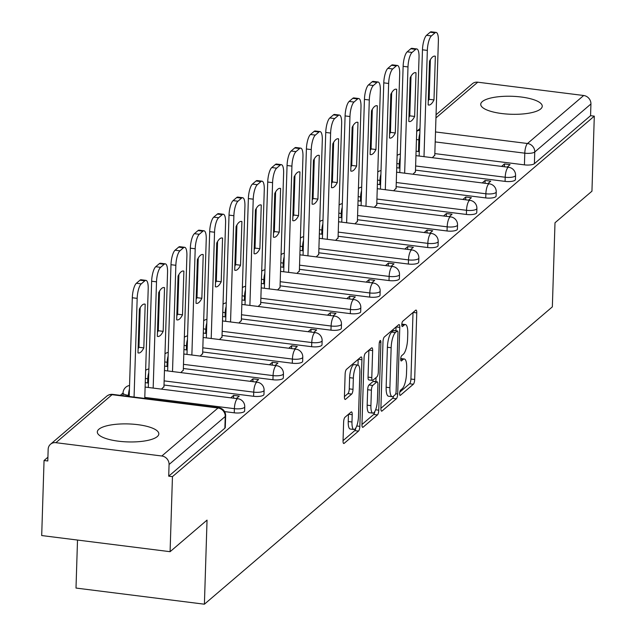 <?xml version="1.0" encoding="UTF-8"?>
<svg xmlns="http://www.w3.org/2000/svg" width="636" height="636" viewBox="0 0 636 636"><rect width="100%" height="100%" fill="white"/><g stroke="black" fill="none" stroke-linecap="round" stroke-linejoin="round"><path stroke-width="0.95" d="M399.631 393.43A2.711 0.795 97.2 0 0 400.147 395.393A2.711 0.795 97.2 0 0 400.402 395.298L413.336 384.247A3.872 1.129 97.2 0 0 414.672 379.501L416.763 312.88A3.872 1.129 97.2 0 0 416.031 310.074A3.872 1.129 97.2 0 0 415.666 310.217L402.731 321.267A2.711 0.795 97.2 0 0 401.801 324.583A2.711 0.795 97.2 0 0 402.31 326.546A2.711 0.795 97.2 0 0 402.572 326.451L404.242 325.02A12.394 3.625 97.2 0 1 405.418 324.567A12.394 3.625 97.2 0 1 407.763 333.534L407.589 339.083A12.394 3.625 97.2 0 1 403.319 354.26L401.65 355.691A2.711 0.795 97.2 0 0 400.72 359.006A2.711 0.795 97.2 0 0 401.229 360.97A2.711 0.795 97.2 0 0 401.483 360.874L403.16 359.443A12.394 3.625 97.2 0 1 404.337 358.99A12.394 3.625 97.2 0 1 406.682 367.958L406.507 373.507A12.394 3.625 97.2 0 1 402.238 388.683L400.569 390.114A2.711 0.795 97.2 0 0 399.631 393.43M157.275 436.59A30.774 8.999 1.8 0 0 158.833 433.887A30.774 8.999 1.8 0 0 133.115 424.188A30.774 8.999 1.8 0 0 98.874 429.252A30.774 8.999 1.8 0 0 97.316 431.955A30.774 8.999 1.8 0 0 123.034 441.654A30.774 8.999 1.8 0 0 157.275 436.59M540.687 108.939A30.774 8.999 1.8 0 0 542.246 106.244A30.774 8.999 1.8 0 0 516.527 96.537A30.774 8.999 1.8 0 0 482.295 101.601A30.774 8.999 1.8 0 0 480.737 104.304A30.774 8.999 1.8 0 0 506.455 114.011A30.774 8.999 1.8 0 0 540.687 108.939M344.958 417.28A3.872 1.129 97.2 0 0 343.631 422.018L343.043 440.716A3.872 1.129 97.2 0 0 343.774 443.515A3.872 1.129 97.2 0 0 344.14 443.372L358.505 431.105A3.872 1.129 97.2 0 0 359.841 426.358L361.932 359.738A3.872 1.129 97.2 0 0 361.2 356.931A3.872 1.129 97.2 0 0 360.827 357.074L346.469 369.349A3.872 1.129 97.2 0 0 345.133 374.087L344.426 396.665A3.872 1.129 97.2 0 0 345.157 399.472A3.872 1.129 97.2 0 0 345.523 399.329L351.668 394.074A3.872 1.129 97.2 0 0 353.004 389.335L353.354 378.134A10.359 3.029 97.2 0 1 357.909 365.08A10.359 3.029 97.2 0 1 359.873 372.569L358.489 416.437A10.359 3.029 97.2 0 1 353.942 429.491A10.359 3.029 97.2 0 1 351.978 422.002L352.209 414.688A3.872 1.129 97.2 0 0 351.477 411.89A3.872 1.129 97.2 0 0 351.112 412.025L344.958 417.28M594.302 116.15L591.949 191.19L554.997 222.767L552.35 306.862L204.402 604.2L207.042 520.105L170.09 551.69L172.451 476.642L594.302 116.15L590.566 115.68L590.931 103.986L534.757 151.988A7.886 2.305 -178.2 0 1 524.787 153.173L435.199 141.907M380.892 408.368A3.872 1.129 97.2 0 0 381.632 411.166A3.872 1.129 97.2 0 0 381.998 411.023L396.355 398.756A3.872 1.129 97.2 0 0 397.691 394.01L399.782 327.389A3.872 1.129 97.2 0 0 399.05 324.583A3.872 1.129 97.2 0 0 398.685 324.726L384.319 337A3.872 1.129 97.2 0 0 382.991 341.739L380.892 408.368M377.434 414.926L363.069 427.201A3.872 1.129 97.2 0 1 362.703 427.344A3.872 1.129 97.2 0 1 361.964 424.538L364.062 357.917A3.872 1.129 97.2 0 1 365.398 353.171L371.543 347.924A3.872 1.129 97.2 0 1 371.909 347.781A3.872 1.129 97.2 0 1 372.64 350.579L371.79 377.601A3.872 1.129 97.2 0 0 372.529 380.408A3.872 1.129 97.2 0 0 372.895 380.264L376.973 376.782A3.872 1.129 97.2 0 0 378.309 372.036L379.191 343.909A2.711 0.795 97.2 0 1 380.376 340.491A2.711 0.795 97.2 0 1 380.892 342.446L378.762 410.188A3.872 1.129 97.2 0 1 377.434 414.926L373.69 414.457L361.971 424.474M170.09 551.69L41.698 535.552L44.051 460.512L47.915 457.212M129.235 395.457L128.448 395.361A7.886 2.305 -178.2 0 1 123.042 392.992L120.315 395.346M77.513 540.051L76.002 588.062L204.402 604.2M172.451 476.642L168.707 476.173L169.073 464.487A7.886 7.187 -130.5 0 0 161.822 456.004L55.889 442.688A7.886 7.187 -130.5 0 0 50.522 444.23A7.886 7.187 -130.5 0 0 48.161 449.294L47.795 460.981L44.051 460.512M590.566 115.68L534.391 163.683A7.886 2.305 -178.2 0 1 524.422 164.859L434.833 153.602M419.267 151.646L418.488 151.543L418.854 139.856A7.886 2.305 -178.2 0 1 416.453 139.411M436.05 114.782L472.381 83.737A7.886 7.187 49.5 0 1 477.747 82.195L583.681 95.503A7.886 7.187 49.5 0 1 590.931 103.986M487.852 183.637L490.738 181.165L485.125 180.465L485.037 183.287M412.979 174.232L415.435 171.704M468.501 200.165L471.395 197.701L465.783 196.993L465.687 199.815M393.636 190.76L396.093 188.232M449.159 216.701L452.053 214.229L446.432 213.521L446.345 216.343M374.294 207.288L376.75 204.768M429.817 233.229L432.703 230.757L427.09 230.057L427.002 232.879M354.952 223.824L357.408 221.296M410.466 249.757L413.36 247.293L407.748 246.585L407.66 249.407M335.601 240.352L338.058 237.824M391.124 266.293L394.018 263.821L388.405 263.113L388.31 265.935M316.259 256.88L318.716 254.36M371.782 282.821L374.676 280.349L369.055 279.649L368.967 282.471M296.917 273.416L299.373 270.888M352.439 299.349L355.325 296.885L349.713 296.177L349.625 299M277.574 289.944L280.031 287.416M333.089 315.885L335.983 313.413L330.37 312.705L330.283 315.528M258.224 306.473L260.68 303.952M313.747 332.413L316.641 329.941L311.02 329.241L310.932 332.064M238.882 323.009L241.338 320.48M294.404 348.949L297.29 346.477L291.678 345.769L291.59 348.592M219.539 339.537L221.996 337.008M275.062 365.477L277.948 363.005L272.335 362.297L272.248 365.12M200.189 356.065L202.646 353.544M255.712 382.005L258.606 379.533L252.993 378.833L252.905 381.656M180.847 372.601L183.303 370.072M236.369 398.541L239.263 396.069L233.643 395.361L233.555 398.184M161.504 389.129L163.961 386.601M234.255 412.82L234.382 408.67A7.886 2.305 -178.2 0 0 244.749 406.802L244.621 410.951A7.886 2.305 1.8 0 1 234.255 412.82L224.595 411.603M253.597 396.292L253.732 392.142A7.886 2.305 -178.2 0 0 264.099 390.265L263.964 394.415A7.886 2.305 1.8 0 1 253.597 396.292L164.009 385.026M148.442 383.071L147.663 382.975L147.798 378.825A7.886 2.305 -178.2 0 1 145.398 378.38M272.947 379.756L273.075 375.614A7.886 2.305 -178.2 0 0 283.441 373.737L283.314 377.887A7.886 2.305 1.8 0 1 272.947 379.756L183.351 368.498M167.793 366.543L167.006 366.447L167.141 362.297A7.886 2.305 -178.2 0 1 164.74 361.852M292.29 363.228L292.417 359.078A7.886 2.305 -178.2 0 0 302.784 357.209L302.656 361.359A7.886 2.305 1.8 0 1 292.29 363.228L202.701 351.97M187.135 350.015L186.356 349.911L186.483 345.769A7.886 2.305 -178.2 0 1 184.082 345.316M311.632 346.7L311.767 342.55A7.886 2.305 -178.2 0 0 322.134 340.673L321.999 344.823A7.886 2.305 1.8 0 1 311.632 346.7L222.044 335.434M206.477 333.479L205.698 333.383L205.826 329.233A7.886 2.305 -178.2 0 1 203.425 328.788M330.974 330.163L331.11 326.022A7.886 2.305 -178.2 0 0 341.476 324.145L341.341 328.295A7.886 2.305 1.8 0 1 330.974 330.163L241.386 318.906M225.82 316.951L225.041 316.855L225.176 312.705A7.886 2.305 -178.2 0 1 222.775 312.26M350.325 313.635L350.452 309.486A7.886 2.305 -178.2 0 0 360.819 307.617L360.692 311.767A7.886 2.305 1.8 0 1 350.325 313.635L260.728 302.378M245.17 300.423L244.383 300.319L244.518 296.177A7.886 2.305 -178.2 0 1 242.117 295.724M369.667 297.107L369.794 292.958A7.886 2.305 -178.2 0 0 380.161 291.081L380.034 295.231A7.886 2.305 1.8 0 1 369.667 297.107L280.079 285.842M264.512 283.887L263.733 283.791L263.861 279.641A7.886 2.305 -178.2 0 1 261.46 279.196M389.009 280.571L389.145 276.429A7.886 2.305 -178.2 0 0 399.511 274.553L399.376 278.703A7.886 2.305 1.8 0 1 389.009 280.571L299.421 269.314M283.855 267.359L283.076 267.263L283.203 263.113A7.886 2.305 -178.2 0 1 280.802 262.668M408.36 264.043L408.487 259.893A7.886 2.305 -178.2 0 0 418.854 258.025L418.719 262.175A7.886 2.305 1.8 0 1 408.36 264.043L318.763 252.786M303.205 250.83L302.418 250.727L302.553 246.585A7.886 2.305 -178.2 0 1 300.152 246.132M427.702 247.515L427.829 243.365A7.886 2.305 -178.2 0 0 438.196 241.489L438.069 245.639A7.886 2.305 1.8 0 1 427.702 247.515L338.114 236.25M322.547 234.294L321.768 234.199L321.895 230.049A7.886 2.305 -178.2 0 1 319.495 229.604M447.044 230.979L447.172 226.837A7.886 2.305 -178.2 0 0 457.538 224.961L457.411 229.111A7.886 2.305 1.8 0 1 447.044 230.979L357.456 219.722M341.89 217.766L341.111 217.671L341.238 213.521A7.886 2.305 -178.2 0 1 338.837 213.076M466.387 214.451L466.522 210.301A7.886 2.305 -178.2 0 0 476.889 208.433L476.754 212.583A7.886 2.305 1.8 0 1 466.387 214.451L376.798 203.194M361.232 201.238L360.453 201.135L360.58 196.993A7.886 2.305 -178.2 0 1 358.179 196.54M485.737 197.923L485.864 193.773A7.886 2.305 -178.2 0 0 496.231 191.897L496.104 196.047A7.886 2.305 1.8 0 1 485.737 197.923L396.141 186.658M380.582 184.702L379.795 184.607L379.93 180.457A7.886 2.305 -178.2 0 1 377.53 180.012M505.079 181.387L505.207 177.245A7.886 2.305 -178.2 0 0 515.573 175.369L515.446 179.519A7.886 2.305 1.8 0 1 505.079 181.387L415.491 170.13M399.925 168.174L399.146 168.079L399.273 163.929A7.886 2.305 -178.2 0 1 396.872 163.484M507.194 167.109L510.08 164.637L504.467 163.929L504.38 166.751M432.329 157.696L434.786 155.176M504.467 163.929L501.573 166.401M145.262 382.53A7.886 2.305 1.8 0 0 147.663 382.975M164.605 366.002A7.886 2.305 1.8 0 0 167.006 366.447M183.955 349.466A7.886 2.305 1.8 0 0 186.356 349.911M203.297 332.938A7.886 2.305 1.8 0 0 205.698 333.383M222.64 316.41A7.886 2.305 1.8 0 0 225.041 316.855M241.982 299.874A7.886 2.305 1.8 0 0 244.383 300.319M261.332 283.346A7.886 2.305 1.8 0 0 263.733 283.791M280.675 266.818A7.886 2.305 1.8 0 0 283.076 267.263M300.017 250.282A7.886 2.305 1.8 0 0 302.418 250.727M319.367 233.754A7.886 2.305 1.8 0 0 321.768 234.199M338.71 217.226A7.886 2.305 1.8 0 0 341.111 217.671M358.052 200.69A7.886 2.305 1.8 0 0 360.453 201.135M377.394 184.162A7.886 2.305 1.8 0 0 379.795 184.607M396.745 167.634A7.886 2.305 1.8 0 0 399.146 168.079M168.707 476.173L224.874 428.171A7.886 2.305 1.8 0 0 225.279 427.479L225.645 415.785A7.886 2.305 -178.2 0 1 225.247 416.485L169.073 464.487M416.087 151.098A7.886 2.305 1.8 0 0 418.488 151.543M485.125 180.465L482.231 182.93M465.783 196.993L462.889 199.466M446.432 213.521L443.546 215.994M427.09 230.057L424.196 232.522M407.748 246.585L404.854 249.058M388.405 263.113L385.511 265.586M369.055 279.649L366.169 282.114M349.713 296.177L346.819 298.65M330.37 312.705L327.476 315.178M311.02 329.241L308.134 331.706M291.678 345.769L288.792 348.242M272.335 362.297L269.441 364.77M252.993 378.833L250.099 381.298M233.643 395.361L230.757 397.834M399.766 392.174L409.592 383.77A3.872 1.129 97.2 0 0 410.928 379.032L413.018 312.475M395.918 330.76L396.037 326.984M380.9 408.296L392.611 398.279A3.872 1.129 97.2 0 0 393.612 396.053M395.179 394.718A2.711 0.795 97.2 0 0 396.117 391.394L397.953 332.914A2.711 0.795 97.2 0 0 397.436 330.951A2.711 0.795 97.2 0 0 397.182 331.054L395.417 332.556A12.394 3.625 97.2 0 0 391.148 347.733L389.892 387.706A12.394 3.625 97.2 0 0 392.245 396.673A12.394 3.625 97.2 0 0 393.414 396.22L395.179 394.718M393.923 330.64A2.711 0.795 97.2 0 0 393.692 330.481A2.711 0.795 97.2 0 0 393.438 330.577L397.182 331.054M392.245 396.673L388.501 396.204A12.394 3.625 97.2 0 1 386.147 387.237L387.404 347.264A12.394 3.625 97.2 0 1 391.673 332.087L393.438 330.577M368.896 350.182L368.053 377.132A3.872 1.129 97.2 0 0 368.785 379.93L372.529 380.408M376.027 377.585L375.9 381.664M370.915 405.641A10.359 3.029 97.2 0 0 372.879 413.138A10.359 3.029 97.2 0 0 377.426 400.076L377.911 384.621A3.872 1.129 97.2 0 0 377.172 381.823A3.872 1.129 97.2 0 0 376.806 381.958L372.728 385.448A3.872 1.129 97.2 0 0 371.4 390.186L370.915 405.641L367.171 405.172A10.359 3.029 97.2 0 0 369.134 412.669L372.879 413.138M373.753 381.576A3.872 1.129 97.2 0 0 373.435 381.346A3.872 1.129 97.2 0 0 373.062 381.489L376.806 381.958M367.171 405.172L367.656 389.717A3.872 1.129 97.2 0 1 368.991 384.971L373.062 381.489M373.69 414.457A3.872 1.129 97.2 0 0 374.843 411.484M353.942 429.491L350.197 429.022A10.359 3.029 97.2 0 1 348.234 421.525L348.464 414.29M357.909 365.08L354.165 364.603A10.359 3.029 97.2 0 0 349.617 377.665L353.354 378.134M344.426 396.594L347.932 393.605A3.872 1.129 97.2 0 0 349.259 388.866L349.617 377.665M358.004 365.096L358.187 359.332M343.043 440.645L354.761 430.628A3.872 1.129 97.2 0 0 355.866 427.909M433.983 99.924L435.358 56.246A24.661 7.211 97.2 0 0 434.833 56.111A24.661 7.211 97.2 0 0 429.531 61.223L428.155 104.9A24.661 7.211 97.2 0 0 428.68 105.035A24.661 7.211 97.2 0 0 433.983 99.924L429.117 99.311L430.365 59.689M434.77 155.613L438.371 40.974A11.838 3.458 97.2 0 0 436.129 32.412A11.838 3.458 97.2 0 0 435.008 32.841L431.415 35.918A11.838 3.458 97.2 0 0 427.336 50.403L423.997 156.655M428.282 100.846A24.661 7.211 97.2 0 0 429.117 99.311M419.132 156.043L422.471 49.799A11.838 3.458 -82.8 0 1 426.541 35.306L430.143 32.229A11.838 3.458 -82.8 0 1 431.264 31.8L436.129 32.412M434.285 56.111L435.358 56.246M414.64 116.452L416.016 72.774A24.661 7.211 97.2 0 0 415.491 72.639A24.661 7.211 97.2 0 0 410.188 77.751L408.813 121.428A24.661 7.211 97.2 0 0 409.338 121.571A24.661 7.211 97.2 0 0 414.64 116.452L409.775 115.839L411.023 76.225M415.427 172.141L419.029 57.502A11.838 3.458 97.2 0 0 416.787 48.94A11.838 3.458 97.2 0 0 415.666 49.37L412.064 52.446A11.838 3.458 97.2 0 0 407.994 66.939L404.655 173.183M408.94 117.374A24.661 7.211 97.2 0 0 409.775 115.839M399.79 172.571L403.129 66.327A11.838 3.458 -82.8 0 1 407.199 51.834L410.792 48.757A11.838 3.458 -82.8 0 1 411.913 48.328L416.787 48.94M414.942 72.639L416.016 72.774M395.298 132.98L396.665 89.302A24.661 7.211 97.2 0 0 396.141 89.167A24.661 7.211 97.2 0 0 390.838 94.287L389.471 137.964A24.661 7.211 97.2 0 0 389.995 138.099A24.661 7.211 97.2 0 0 395.298 132.98L390.432 132.368L391.673 92.753M396.077 188.669L399.686 74.038A11.838 3.458 97.2 0 0 397.436 65.476A11.838 3.458 97.2 0 0 396.315 65.906L392.722 68.974A11.838 3.458 97.2 0 0 388.644 83.467L385.305 189.711M389.598 133.902A24.661 7.211 97.2 0 0 390.432 132.368M380.439 189.099L383.778 82.855A11.838 3.458 -82.8 0 1 387.857 68.362L391.45 65.293A11.838 3.458 -82.8 0 1 392.571 64.864L397.436 65.476M395.6 89.167L396.665 89.302M375.956 149.516L377.323 105.838A24.661 7.211 97.2 0 0 376.798 105.703A24.661 7.211 97.2 0 0 371.496 110.815L370.12 154.492A24.661 7.211 97.2 0 0 370.653 154.627A24.661 7.211 97.2 0 0 375.956 149.516L371.082 148.904L372.33 109.281M376.735 205.205L380.336 90.566A11.838 3.458 97.2 0 0 378.094 82.004A11.838 3.458 97.2 0 0 376.973 82.434L373.38 85.51A11.838 3.458 97.2 0 0 369.301 99.995L365.962 206.247M370.247 150.438A24.661 7.211 97.2 0 0 371.082 148.904M361.097 205.635L364.436 99.391A11.838 3.458 -82.8 0 1 368.514 84.898L372.108 81.821A11.838 3.458 -82.8 0 1 373.229 81.392L378.094 82.004M376.258 105.703L377.323 105.838M356.605 166.044L357.981 122.366A24.661 7.211 97.2 0 0 357.456 122.231A24.661 7.211 97.2 0 0 352.153 127.343L350.778 171.02A24.661 7.211 97.2 0 0 351.303 171.164A24.661 7.211 97.2 0 0 356.605 166.044L351.74 165.432L352.988 125.817M357.392 221.733L360.994 107.102A11.838 3.458 97.2 0 0 358.752 98.532A11.838 3.458 97.2 0 0 357.631 98.962L354.029 102.038A11.838 3.458 97.2 0 0 349.959 116.531L346.62 222.775M350.905 166.966A24.661 7.211 97.2 0 0 351.74 165.432M341.755 222.163L345.094 115.919A11.838 3.458 -82.8 0 1 349.164 101.426L352.765 98.349A11.838 3.458 -82.8 0 1 353.886 97.92L358.752 98.532M356.907 122.231L357.981 122.366M337.263 182.572L338.638 138.894A24.661 7.211 97.2 0 0 338.106 138.759A24.661 7.211 97.2 0 0 332.811 143.879L331.435 187.556A24.661 7.211 97.2 0 0 331.96 187.692A24.661 7.211 97.2 0 0 337.263 182.572L332.397 181.96L333.638 142.345M338.05 238.262L341.651 123.63A11.838 3.458 97.2 0 0 339.401 115.068A11.838 3.458 97.2 0 0 338.288 115.498L334.687 118.566A11.838 3.458 97.2 0 0 330.617 133.059L327.278 239.303M331.563 183.494A24.661 7.211 97.2 0 0 332.397 181.96M322.404 238.691L325.743 132.447A11.838 3.458 -82.8 0 1 329.822 117.954L333.415 114.885A11.838 3.458 -82.8 0 1 334.536 114.456L339.401 115.068M337.565 138.759L338.638 138.894M317.921 199.108L319.288 155.43A24.661 7.211 97.2 0 0 318.763 155.295A24.661 7.211 97.2 0 0 313.461 160.407L312.093 204.084A24.661 7.211 97.2 0 0 312.618 204.22A24.661 7.211 97.2 0 0 317.921 199.108L313.055 198.496L314.295 158.873M318.7 254.798L322.301 140.159A11.838 3.458 97.2 0 0 320.059 131.596A11.838 3.458 97.2 0 0 318.938 132.026L315.345 135.102A11.838 3.458 97.2 0 0 311.266 149.587L307.927 255.839M312.22 200.03A24.661 7.211 97.2 0 0 313.055 198.496M303.062 255.227L306.401 148.983A11.838 3.458 -82.8 0 1 310.479 134.49L314.073 131.414A11.838 3.458 -82.8 0 1 315.194 130.984L320.059 131.596M318.223 155.295L319.288 155.43M298.57 215.636L299.946 171.959A24.661 7.211 97.2 0 0 299.421 171.823A24.661 7.211 97.2 0 0 294.118 176.935L292.743 220.613A24.661 7.211 97.2 0 0 293.276 220.756A24.661 7.211 97.2 0 0 298.57 215.636L293.705 215.024L294.953 175.409M299.357 271.326L302.959 156.695A11.838 3.458 97.2 0 0 300.717 148.124A11.838 3.458 97.2 0 0 299.596 148.554L296.002 151.63A11.838 3.458 97.2 0 0 291.924 166.123L288.585 272.367M292.87 216.558A24.661 7.211 97.2 0 0 293.705 215.024M283.72 271.755L287.059 165.511A11.838 3.458 -82.8 0 1 291.137 151.018L294.73 147.942A11.838 3.458 -82.8 0 1 295.851 147.512L300.717 148.124M298.88 171.823L299.946 171.959M279.228 232.164L280.603 188.487A24.661 7.211 97.2 0 0 280.079 188.351A24.661 7.211 97.2 0 0 274.776 193.471L273.401 237.149A24.661 7.211 97.2 0 0 273.925 237.284A24.661 7.211 97.2 0 0 279.228 232.164L274.362 231.552L275.611 191.937M280.015 287.854L283.616 173.223A11.838 3.458 97.2 0 0 281.374 164.66A11.838 3.458 97.2 0 0 280.253 165.09L276.652 168.158A11.838 3.458 97.2 0 0 272.582 182.651L269.243 288.895M273.528 233.086A24.661 7.211 97.2 0 0 274.362 231.552M264.377 288.283L267.716 182.039A11.838 3.458 -82.8 0 1 271.787 167.546L275.388 164.478A11.838 3.458 -82.8 0 1 276.509 164.048L281.374 164.66M279.53 188.351L280.603 188.487M259.885 248.7L261.261 205.023A24.661 7.211 97.2 0 0 260.728 204.887A24.661 7.211 97.2 0 0 255.426 209.999L254.058 253.677A24.661 7.211 97.2 0 0 254.583 253.812A24.661 7.211 97.2 0 0 259.885 248.7L255.02 248.088L256.26 208.465M260.673 304.39L264.274 189.751A11.838 3.458 97.2 0 0 262.024 181.188A11.838 3.458 97.2 0 0 260.903 181.618L257.31 184.694A11.838 3.458 97.2 0 0 253.231 199.179L249.892 305.431M254.185 249.622A24.661 7.211 97.2 0 0 255.02 248.088M245.027 304.819L248.366 198.575A11.838 3.458 -82.8 0 1 252.444 184.082L256.038 181.006A11.838 3.458 -82.8 0 1 257.159 180.576L262.024 181.188M260.188 204.887L261.261 205.023M240.543 265.228L241.911 221.551A24.661 7.211 97.2 0 0 241.386 221.415A24.661 7.211 97.2 0 0 236.083 226.527L234.716 270.205A24.661 7.211 97.2 0 0 235.24 270.348A24.661 7.211 97.2 0 0 240.543 265.228L235.678 264.616L236.918 225.001M241.322 320.918L244.924 206.287A11.838 3.458 97.2 0 0 242.682 197.716A11.838 3.458 97.2 0 0 241.561 198.146L237.967 201.222A11.838 3.458 97.2 0 0 233.889 215.715L230.55 321.959M234.843 266.15A24.661 7.211 97.2 0 0 235.678 264.616M225.685 321.347L229.024 215.103A11.838 3.458 -82.8 0 1 233.102 200.61L236.695 197.534A11.838 3.458 -82.8 0 1 237.816 197.104L242.682 197.716M240.845 221.415L241.911 221.551M221.193 281.756L222.568 238.079A24.661 7.211 97.2 0 0 222.044 237.944A24.661 7.211 97.2 0 0 216.741 243.063L215.365 286.741A24.661 7.211 97.2 0 0 215.89 286.876A24.661 7.211 97.2 0 0 221.193 281.756L216.327 281.144L217.576 241.529M221.98 337.446L225.581 222.815A11.838 3.458 97.2 0 0 223.339 214.252A11.838 3.458 97.2 0 0 222.218 214.682L218.625 217.75A11.838 3.458 97.2 0 0 214.547 232.243L211.208 338.487M215.493 282.678A24.661 7.211 97.2 0 0 216.327 281.144M206.342 337.875L209.681 231.631A11.838 3.458 -82.8 0 1 213.752 217.138L217.353 214.07A11.838 3.458 -82.8 0 1 218.474 213.64L223.339 214.252M221.503 237.944L222.568 238.079M201.851 298.292L203.226 254.615A24.661 7.211 97.2 0 0 202.701 254.48A24.661 7.211 97.2 0 0 197.399 259.591L196.023 303.269A24.661 7.211 97.2 0 0 196.548 303.404A24.661 7.211 97.2 0 0 201.851 298.292L196.985 297.68L198.233 258.057M202.638 353.982L206.239 239.343A11.838 3.458 97.2 0 0 203.997 230.781A11.838 3.458 97.2 0 0 202.876 231.21L199.275 234.286A11.838 3.458 97.2 0 0 195.204 248.771L191.865 355.023M196.15 299.214A24.661 7.211 97.2 0 0 196.985 297.68M187 354.411L190.339 248.167A11.838 3.458 -82.8 0 1 194.409 233.674L198.011 230.598A11.838 3.458 -82.8 0 1 199.124 230.168L203.997 230.781M202.153 254.48L203.226 254.615M182.508 314.82L183.884 271.143A24.661 7.211 97.2 0 0 183.351 271.008A24.661 7.211 97.2 0 0 178.048 276.119L176.681 319.797A24.661 7.211 97.2 0 0 177.206 319.94A24.661 7.211 97.2 0 0 182.508 314.82L177.643 314.208L178.883 274.593M183.287 370.51L186.897 255.879A11.838 3.458 97.2 0 0 184.647 247.309A11.838 3.458 97.2 0 0 183.526 247.738L179.932 250.815A11.838 3.458 97.2 0 0 175.854 265.307L172.515 371.551M176.808 315.742A24.661 7.211 97.2 0 0 177.643 314.208M167.65 370.939L170.989 264.695A11.838 3.458 -82.8 0 1 175.067 250.202L178.66 247.126A11.838 3.458 -82.8 0 1 179.781 246.696L184.647 247.309M182.81 271.008L183.884 271.143M163.166 331.348L164.533 287.671A24.661 7.211 97.2 0 0 164.009 287.536A24.661 7.211 97.2 0 0 158.706 292.655L157.331 336.333A24.661 7.211 97.2 0 0 157.863 336.468A24.661 7.211 97.2 0 0 163.166 331.348L158.292 330.736L159.541 291.121M163.945 387.046L167.546 272.407A11.838 3.458 97.2 0 0 165.304 263.845A11.838 3.458 97.2 0 0 164.183 264.274L160.59 267.343A11.838 3.458 97.2 0 0 156.512 281.835L153.173 388.079M157.466 332.27A24.661 7.211 97.2 0 0 158.292 330.736M148.307 387.467L151.646 281.223A11.838 3.458 -82.8 0 1 155.725 266.73L159.318 263.662A11.838 3.458 -82.8 0 1 160.439 263.232L165.304 263.845M163.468 287.536L164.533 287.671M143.816 347.884L145.191 304.207A24.661 7.211 97.2 0 0 144.666 304.072A24.661 7.211 97.2 0 0 139.364 309.183L137.988 352.861A24.661 7.211 97.2 0 0 138.513 352.996A24.661 7.211 97.2 0 0 143.816 347.884L138.95 347.272L140.198 307.649M144.762 398.414L148.204 288.935A11.838 3.458 97.2 0 0 145.962 280.373A11.838 3.458 97.2 0 0 144.841 280.802L141.248 283.879A11.838 3.458 97.2 0 0 137.169 298.364L134.069 397.071M138.115 348.806A24.661 7.211 97.2 0 0 138.95 347.272M129.203 396.459L132.304 297.759A11.838 3.458 -82.8 0 1 136.374 283.266L139.976 280.19A11.838 3.458 -82.8 0 1 141.097 279.76L145.962 280.373M144.118 304.072L145.191 304.207M399.925 395.234L400.402 395.298M402.087 326.387L402.572 326.451M401.006 360.811L401.483 360.874M161.822 456.004L217.997 408.002L112.063 394.686L55.889 442.688M524.422 164.859L524.787 153.173A7.886 2.305 97.2 0 1 527.506 143.505L583.681 95.503M419.633 139.952L418.854 139.856A7.886 2.305 97.2 0 1 419.832 133.6M435.509 131.946L527.506 143.505A7.886 7.187 49.5 0 1 534.757 151.988L534.391 163.683M477.747 82.195L435.954 117.906M244.749 406.802A7.886 7.886 0 0 0 237.848 398.724A7.886 2.305 -82.8 0 0 237.101 399.01A7.886 2.305 -82.8 0 0 234.382 408.67L144.793 397.413M128.416 396.363L128.448 395.361A7.886 2.305 -82.8 0 1 129.434 389.105M264.099 390.265A7.886 7.886 0 0 0 257.19 382.196A7.886 2.305 -82.8 0 0 256.451 382.482A7.886 2.305 -82.8 0 0 253.732 392.142L164.144 380.885M148.578 378.929L147.798 378.825A7.886 2.305 -82.8 0 1 148.776 372.577M283.441 373.737A7.886 7.886 0 0 0 276.541 365.66A7.886 2.305 -82.8 0 0 275.793 365.946A7.886 2.305 -82.8 0 0 273.075 375.614L183.486 364.349M167.92 362.393L167.141 362.297A7.886 2.305 -82.8 0 1 168.119 356.041M302.784 357.209A7.886 7.886 0 0 0 295.883 349.132A7.886 2.305 -82.8 0 0 295.136 349.418A7.886 2.305 -82.8 0 0 292.417 359.078L202.828 347.82M187.262 345.865L186.483 345.769A7.886 2.305 -82.8 0 1 187.461 339.513M322.134 340.673A7.886 7.886 0 0 0 315.225 332.604A7.886 2.305 -82.8 0 0 314.478 332.89A7.886 2.305 -82.8 0 0 311.767 342.55L222.171 331.292M206.613 329.337L205.826 329.233A7.886 2.305 -82.8 0 1 206.811 322.985M341.476 324.145A7.886 7.886 0 0 0 334.576 316.068A7.886 2.305 -82.8 0 0 333.828 316.354A7.886 2.305 -82.8 0 0 331.11 326.022L241.521 314.756M225.955 312.801L225.176 312.705A7.886 2.305 -82.8 0 1 226.154 306.449M360.819 307.617A7.886 7.886 0 0 0 353.918 299.54A7.886 2.305 -82.8 0 0 353.171 299.826A7.886 2.305 -82.8 0 0 350.452 309.486L260.863 298.228M245.297 296.273L244.518 296.177A7.886 2.305 -82.8 0 1 245.496 289.921M380.161 291.081A7.886 7.886 0 0 0 373.26 283.012A7.886 2.305 -82.8 0 0 372.513 283.298A7.886 2.305 -82.8 0 0 369.794 292.958L280.206 281.7M264.64 279.745L263.861 279.641A7.886 2.305 -82.8 0 1 264.846 273.393M399.511 274.553A7.886 7.886 0 0 0 392.603 266.476A7.886 2.305 -82.8 0 0 391.856 266.762A7.886 2.305 -82.8 0 0 389.145 276.429L299.548 265.164M283.99 263.209L283.203 263.113A7.886 2.305 -82.8 0 1 284.189 256.857M418.854 258.025A7.886 7.886 0 0 0 411.953 249.948A7.886 2.305 -82.8 0 0 411.206 250.234A7.886 2.305 -82.8 0 0 408.487 259.893L318.898 248.636M303.332 246.681L302.553 246.585A7.886 2.305 -82.8 0 1 303.531 240.329M438.196 241.489A7.886 7.886 0 0 0 431.295 233.42A7.886 2.305 -82.8 0 0 430.548 233.706A7.886 2.305 -82.8 0 0 427.829 243.365L338.241 232.108M322.675 230.153L321.895 230.049A7.886 2.305 -82.8 0 1 322.873 223.8M457.538 224.961A7.886 7.886 0 0 0 450.638 216.884A7.886 2.305 -82.8 0 0 449.891 217.17A7.886 2.305 -82.8 0 0 447.172 226.837L357.583 215.572M342.017 213.617L341.238 213.521A7.886 2.305 -82.8 0 1 342.224 207.264M476.889 208.433A7.886 7.886 0 0 0 469.98 200.356A7.886 2.305 -82.8 0 0 469.233 200.642A7.886 2.305 -82.8 0 0 466.522 210.301L376.925 199.044M361.367 197.088L360.58 196.993A7.886 2.305 -82.8 0 1 361.566 190.736M496.231 191.897A7.886 7.886 0 0 0 489.33 183.828A7.886 2.305 -82.8 0 0 488.583 184.114A7.886 2.305 -82.8 0 0 485.864 193.773L396.276 182.516M380.71 180.56L379.93 180.457A7.886 2.305 -82.8 0 1 380.908 174.208M515.573 175.369A7.886 7.886 0 0 0 508.673 167.292A7.886 2.305 -82.8 0 0 507.925 167.578A7.886 2.305 -82.8 0 0 505.207 177.245L415.618 165.98M400.052 164.024L399.273 163.929A7.886 2.305 -82.8 0 1 400.251 157.672M224.874 428.171L225.247 416.485A7.886 7.187 49.5 0 0 217.997 408.002A7.886 2.305 -82.8 0 1 218.744 407.716L112.811 394.4A7.886 7.886 0 0 0 106.697 396.228L50.522 444.23M106.697 396.228A7.886 7.187 -130.5 0 1 112.063 394.686A7.886 2.305 -82.8 0 1 112.811 394.4M419.943 130.173A7.886 7.187 -130.5 0 0 416.707 131.35M400.712 359.133L403.16 359.443M401.793 324.71L404.242 325.02M413.09 312.411L416.763 312.88M410.928 379.032L414.672 379.501M409.592 383.77L413.336 384.247M396.109 326.928L399.782 327.389M395.711 393.764L397.691 394.01M392.611 398.279L396.355 398.756M381.306 410.943L381.998 411.023M391.673 332.087L395.417 332.556M387.404 347.264L391.148 347.733M386.147 387.237L389.892 387.706M362.385 427.114L363.069 427.201M368.967 350.118L372.64 350.579M368.053 377.132L371.79 377.601M379.398 342.263L380.892 342.446M375.622 409.791L378.762 410.188M368.991 384.971L372.728 385.448M367.656 389.717L371.4 390.186M348.536 414.227L352.209 414.688M348.234 421.525L351.978 422.002M349.259 388.866L353.004 389.335M347.932 393.605L351.668 394.074M344.839 399.241L345.523 399.329M358.259 359.276L361.932 359.738M356.756 425.977L359.841 426.358M354.761 430.628L358.505 431.105M343.456 443.292L344.14 443.372M422.471 49.799L427.336 50.403M426.541 35.306L431.415 35.918M430.143 32.229L435.008 32.841M403.129 66.327L407.994 66.939M407.199 51.834L412.064 52.446M410.792 48.757L415.666 49.37M383.778 82.855L388.644 83.467M387.857 68.362L392.722 68.974M391.45 65.293L396.315 65.906M364.436 99.391L369.301 99.995M368.514 84.898L373.38 85.51M372.108 81.821L376.973 82.434M345.094 115.919L349.959 116.531M349.164 101.426L354.029 102.038M352.765 98.349L357.631 98.962M325.743 132.447L330.617 133.059M329.822 117.954L334.687 118.566M333.415 114.885L338.288 115.498M306.401 148.983L311.266 149.587M310.479 134.49L315.345 135.102M314.073 131.414L318.938 132.026M287.059 165.511L291.924 166.123M291.137 151.018L296.002 151.63M294.73 147.942L299.596 148.554M267.716 182.039L272.582 182.651M271.787 167.546L276.652 168.158M275.388 164.478L280.253 165.09M248.366 198.575L253.231 199.179M252.444 184.082L257.31 184.694M256.038 181.006L260.903 181.618M229.024 215.103L233.889 215.715M233.102 200.61L237.967 201.222M236.695 197.534L241.561 198.146M209.681 231.631L214.547 232.243M213.752 217.138L218.625 217.75M217.353 214.07L222.218 214.682M190.339 248.167L195.204 248.771M194.409 233.674L199.275 234.286M198.011 230.598L202.876 231.21M170.989 264.695L175.854 265.307M175.067 250.202L179.932 250.815M178.66 247.126L183.526 247.738M151.646 281.223L156.512 281.835M155.725 266.73L160.59 267.343M159.318 263.662L164.183 264.274M132.304 297.759L137.169 298.364M136.374 283.266L141.248 283.879M139.976 280.19L144.841 280.802M400.37 154.039A7.886 7.886 0 0 0 397.126 155.423M415.944 155.637L508.673 167.292M122.963 395.679L123.042 392.992A7.886 7.886 0 0 1 129.545 385.472M381.02 170.575A7.886 7.886 0 0 0 377.784 171.951M396.602 172.173L489.33 183.828M361.677 187.103A7.886 7.886 0 0 0 358.434 188.479M377.251 188.701L469.98 200.356M342.335 203.631A7.886 7.886 0 0 0 339.091 205.015M357.909 205.229L450.638 216.884M322.993 220.167A7.886 7.886 0 0 0 319.749 221.543M338.567 221.765L431.295 233.42M303.642 236.695A7.886 7.886 0 0 0 300.407 238.071M319.224 238.293L411.953 249.948M284.3 253.223A7.886 7.886 0 0 0 281.056 254.607M299.874 254.821L392.603 266.476M264.958 269.759A7.886 7.886 0 0 0 261.714 271.135M280.532 271.357L373.26 283.012M245.615 286.287A7.886 7.886 0 0 0 242.372 287.663M261.189 287.885L353.918 299.54M226.265 302.815A7.886 7.886 0 0 0 223.021 304.199M241.839 304.413L334.576 316.068M206.923 319.351A7.886 7.886 0 0 0 203.679 320.727M222.497 320.949L315.225 332.604M187.58 335.88A7.886 7.886 0 0 0 184.337 337.255M203.154 337.478L295.883 349.132M168.238 352.408A7.886 7.886 0 0 0 164.994 353.791M183.812 354.006L276.541 365.66M148.888 368.944A7.886 7.886 0 0 0 145.644 370.319M164.462 370.542L257.19 382.196M145.119 387.07L237.848 398.724M225.645 415.785A7.886 7.886 0 0 0 218.744 407.716M419.998 128.504L416.707 131.31M400.744 358.537L404.337 358.99M401.825 324.114L405.418 324.567M393.692 330.481L397.436 330.951M373.435 381.346L377.172 381.823"/></g></svg>
